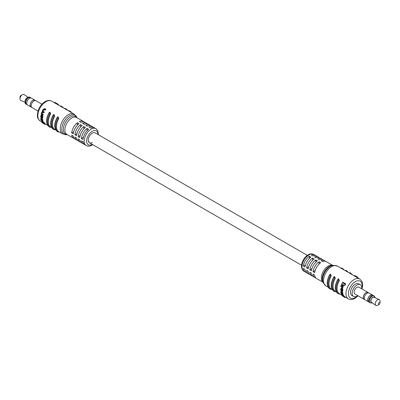 <?xml version="1.0" encoding="UTF-8"?>
<svg xmlns="http://www.w3.org/2000/svg" width="400" height="400" viewBox="0 0 400 400"><rect width="100%" height="100%" fill="white"/><g stroke="black" fill="none" stroke-linecap="round" stroke-linejoin="round"><path stroke-width="0.6" d="M374.76 297.585A3.035 1.75 120 0 0 372.835 297.305A3.035 1.75 120 0 0 370.74 300.435A3.035 1.75 120 0 0 371.89 302.555M372.085 302.695A3.95 2.28 -60 0 1 370.21 302.83A3.95 2.28 -60 0 1 369.605 299.665A3.95 2.28 -60 0 1 372.185 296.185A3.95 2.28 -60 0 1 374.16 295.99A3.95 2.28 -60 0 1 374.975 297.68M377.61 305.3L379.19 304.39A1.145 0.66 -60 0 1 378.38 303.92A1.145 0.66 -60 0 1 379.19 302.52A1.145 0.66 -60 0 1 380 302.985A1.145 0.66 -60 0 1 379.19 304.39L377.61 305.3A3.38 1.95 -60 0 1 375.825 305.405A3.38 1.95 -60 0 1 375.43 302.67A3.38 1.95 -60 0 1 377.61 299.785A3.38 1.95 -60 0 1 379.195 299.565A3.38 1.95 -60 0 1 380 301.165L380 302.985M375.825 305.405L371.35 302.16A2.805 1.62 -60 0 1 371.025 299.89A2.805 1.62 -60 0 1 372.835 297.495A2.805 1.62 -60 0 1 374.15 297.31L379.195 299.565M370.21 302.83L369.58 302.47A3.95 2.28 -60 0 1 368.975 299.305A3.95 2.28 -60 0 1 371.56 295.82A3.95 2.28 -60 0 1 373.535 295.625L374.16 295.99M369.165 302.1L368.545 301.74A3.835 2.215 -60 0 1 367.96 298.665A3.835 2.215 -60 0 1 370.465 295.285A3.835 2.215 -60 0 1 372.385 295.095L373.005 295.455M369.02 302.01A3.95 2.28 -60 0 1 368.49 301.84A3.95 2.28 -60 0 1 367.885 298.67A3.95 2.28 -60 0 1 370.465 295.19A3.95 2.28 -60 0 1 372.44 294.995A3.95 2.28 -60 0 1 372.855 295.365M368.49 301.84L365.13 299.9A3.95 2.28 -60 0 1 364.525 296.73A3.95 2.28 -60 0 1 367.105 293.25A3.95 2.28 -60 0 1 369.08 293.055L372.44 294.995M364.715 299.525L364.09 299.17A3.835 2.215 -60 0 1 363.505 296.095A3.835 2.215 -60 0 1 366.01 292.715A3.835 2.215 -60 0 1 367.93 292.525L368.55 292.88M364.565 299.44A3.95 2.28 -60 0 1 364.035 299.265A3.95 2.28 -60 0 1 363.43 296.1A3.95 2.28 -60 0 1 366.01 292.62A3.95 2.28 -60 0 1 367.985 292.425A3.95 2.28 -60 0 1 368.4 292.795M364.035 299.265L354.925 294.005A3.95 2.28 -60 0 1 354.32 290.84A3.95 2.28 -60 0 1 356.9 287.36A3.95 2.28 -60 0 1 358.875 287.165L367.985 292.425M361.615 288.745A6.755 3.9 120 0 0 360.28 284.735A6.755 3.9 120 0 0 356.9 285.07A6.755 3.9 120 0 0 352.485 291.025A6.755 3.9 120 0 0 353.52 296.435A6.755 3.9 120 0 0 356.9 296.105A6.755 3.9 120 0 0 357.665 295.59M358.66 283.8A6.755 3.9 120 0 0 355.28 284.135A6.755 3.9 120 0 0 350.865 290.09A6.755 3.9 120 0 0 351.9 295.5A6.755 3.9 -60 0 1 350.865 290.09A6.755 3.9 -60 0 1 355.28 284.135A6.755 3.9 -60 0 1 358.66 283.8L360.28 284.735M332.71 265.38L326.34 261.7A9.735 5.62 120 0 0 322.685 261.605L321.065 260.67A9.735 5.62 -60 0 1 324.72 260.765L323.1 259.83A9.735 5.62 120 0 0 319.445 259.735L317.825 258.8A9.735 5.62 -60 0 1 321.48 258.895L319.86 257.96A9.735 5.62 120 0 0 316.205 257.865L314.59 256.93A9.735 5.62 -60 0 1 318.24 257.025L316.62 256.09A9.735 5.62 120 0 0 312.97 255.995L311.35 255.06A9.735 5.62 -60 0 1 315 255.155A9.735 5.62 -60 0 1 315.745 255.74M318.24 257.025A9.735 5.62 -60 0 1 318.98 257.61M321.48 258.895A9.735 5.62 -60 0 1 322.22 259.48M324.72 260.765A9.735 5.62 -60 0 1 325.46 261.35M341.225 268.31L342.845 269.245C341.765 268.055 341.225 267.745 341.225 268.31M344.94 270.455L342.845 269.245A0.575 0.47 -59 0 0 342.725 268.52L342.665 268.48M349.32 272.985L350.94 273.92C349.865 272.73 349.325 272.42 349.32 272.985M354.2 275.805L350.94 273.92A0.575 0.47 -59 0 0 350.825 273.195L349.96 272.695L348.935 272.82M358.445 278.25A12.025 6.945 120 0 0 358.295 278.02L357.5 277.125A12.025 6.945 120 0 0 357.205 276.895L354.745 275.49L354.105 275.86L359.79 279.03A11.45 6.61 -60 0 0 354.065 279.6A11.45 6.61 -60 0 0 346.585 289.69A11.45 6.61 -60 0 0 348.34 298.865L345.155 297.03M345.275 270.65L346.89 271.585C345.815 270.395 345.275 270.08 345.275 270.65M348.985 272.795L346.89 271.585A0.575 0.47 -59 0 0 346.775 270.855L345.91 270.355L344.885 270.485M329.775 275.06A12.025 6.945 120 0 0 329.775 288.81A0.575 0.47 121 0 1 329.765 288.805C326.4 285.965 326.335 281.345 329.565 274.94L330.19 274.295L331.275 275.925L330.585 275.53C330.855 274.46 330.585 274.305 329.775 275.06L330.52 274.105L331.275 275.925A11.45 6.61 120 0 0 331.275 289.015L332.255 289.58M333.82 277.4A12.025 6.945 120 0 0 333.82 291.145A0.575 0.47 121 0 1 333.815 291.145C330.45 288.305 330.38 283.68 333.615 277.275L334.24 276.63L335.325 278.26L334.63 277.87C334.9 276.8 334.63 276.645 333.82 277.4L334.565 276.445L335.325 278.26A11.45 6.61 120 0 0 335.325 291.355L336.3 291.915M337.87 279.74A12.025 6.945 120 0 0 337.87 293.485A0.575 0.47 121 0 1 337.865 293.48C334.5 290.64 334.43 286.02 337.665 279.615L338.29 278.97L339.375 280.6L338.68 280.205C338.95 279.135 338.68 278.98 337.87 279.74L338.615 278.78L339.375 280.6A11.45 6.61 120 0 0 339.375 293.69L342.25 295.35M341.245 290.69L341.24 291.005L341.645 290.77L341.345 289.66A11.45 6.61 -60 0 1 341.425 289.065L341.01 289.3A12.025 6.945 120 0 0 340.94 289.895L341.245 290.69L341.65 290.455M342.22 291.07L342.855 290.51A11.45 6.61 -60 0 1 342.935 289.915L342.465 288.425L341.535 288.145L341.115 288.39L342.045 288.665L342.52 290.155A12.025 6.945 120 0 0 342.45 290.745L341.815 291.305L342.195 290.77M342.45 293.905L342.91 293.35A11.45 6.61 -60 0 1 342.85 292.915L342.1 291.48L341.265 291.185M343.015 285.97A12.025 6.945 120 0 0 342.29 288.195L342.72 287.945A11.45 6.61 -60 0 1 343.49 285.695L342.85 285.325L342.375 285.6L343.015 285.97L343.49 285.695M345.155 284.22A12.025 6.945 120 0 0 344.495 285.52L345.005 285.225A11.45 6.61 -60 0 1 345.725 283.895L342.995 282.32L342.425 282.645L345.155 284.22L345.725 283.895M344.495 285.52L342.43 284.33A12.025 6.945 120 0 0 341.425 286.97L341.865 286.715A11.45 6.61 -60 0 1 342.72 284.495M343.47 296.5L344.25 297.14A12.025 6.945 -60 0 1 344.08 297.005L342.165 295.73A12.025 6.945 -60 0 1 341.975 295.51L343.135 295.91A12.025 6.945 -60 0 1 342.99 295.665L341.275 294.33A12.025 6.945 -60 0 1 341.17 294.065L342.855 295.035A12.025 6.945 120 0 0 342.955 295.285L343.39 295.03A11.45 6.61 -60 0 1 343.285 294.785L342.4 294.275M345.37 297.04L345.115 297.005A11.45 6.61 -60 0 1 344.795 296.795L343.94 295.935A11.45 6.61 -60 0 1 343.685 295.555L343.195 294.925M343.99 296.18L343.495 296.465L344.265 297.1A12.025 6.945 120 0 0 344.56 297.325L345.115 297.005M342.88 295.47L342.46 295.23L341.975 295.51M315.86 277.975A9.735 5.62 -60 0 1 314.985 277.625A9.735 5.62 -60 0 1 313.015 274.075L314.635 275.01A9.735 5.62 120 0 0 316.605 278.56L322.975 282.24M312.625 276.105A9.735 5.62 -60 0 1 311.745 275.755A9.735 5.62 -60 0 1 309.775 272.205L311.395 273.14A9.735 5.62 120 0 0 313.365 276.69L314.985 277.625M309.385 274.235A9.735 5.62 -60 0 1 308.505 273.885A9.735 5.62 -60 0 1 306.54 270.335L308.155 271.27A9.735 5.62 120 0 0 310.125 274.82L311.745 275.755M306.145 272.365A9.735 5.62 -60 0 1 305.265 272.015A9.735 5.62 -60 0 1 303.3 268.465L304.92 269.4A9.735 5.62 120 0 0 306.885 272.95L308.505 273.885M314.695 272.64L313.075 271.705A9.735 5.62 -60 0 1 319.04 261.77L320.66 262.705A9.735 5.62 120 0 0 314.695 272.64M311.455 270.77L309.835 269.835A9.735 5.62 -60 0 1 315.8 259.9L317.42 260.835A9.735 5.62 120 0 0 311.455 270.77M308.215 268.9L306.6 267.965A9.735 5.62 -60 0 1 312.565 258.03L314.185 258.965A9.735 5.62 120 0 0 308.215 268.9M304.98 267.03L303.36 266.095A9.735 5.62 -60 0 1 309.325 256.16L310.945 257.095A9.735 5.62 120 0 0 304.98 267.03M303.36 266.095L305.48 264.87M309.325 258.485L309.325 256.16M306.6 267.965L308.72 266.74M312.565 260.355L312.565 258.03M309.835 269.835L311.96 268.61M315.8 262.225L315.8 259.9M313.075 271.705L315.2 270.48M319.04 264.095L319.04 261.77M357.65 277.4L357.5 277.125L356.995 277.415M356.65 277.215L357.205 276.895L355.055 275.64A12.025 6.945 -60 0 0 354.745 275.49M341.425 286.97L340.76 286.585A12.025 6.945 -60 0 1 342.425 282.645M342.29 288.195L341.645 287.825A12.025 6.945 -60 0 1 342.375 285.6M341.695 291.715L342.44 293.155A12.025 6.945 120 0 0 342.5 293.59L342.025 294.145L341.655 293.935L340.76 292.585A12.025 6.945 -60 0 1 340.7 292.15L341.325 291.5L342.1 291.48M341.26 291.185L340.855 291.415L341.325 291.5L341.73 291.27M342.875 294.015L342.025 294.145M342.285 293.545L341.595 293.66L341.005 292.81A12.025 6.945 -60 0 1 340.925 292.19L341.35 291.835L342.2 292.925A12.025 6.945 120 0 0 342.285 293.545L341.935 293.855L342.3 293.645M341.005 292.81L341.42 292.57A11.45 6.61 120 0 1 341.33 291.955L340.925 292.19L341.35 291.835M341.42 292.57L342.29 293.575M342.855 295.035L343.285 294.785M342.755 295.17A12.025 6.945 120 0 0 342.76 295.175L343.235 295.815A12.025 6.945 120 0 0 343.475 296.205L343.495 296.465M341.17 294.065L341.53 293.855M341.24 291.005L340.705 289.775A12.025 6.945 -60 0 1 340.81 288.975L341.115 288.39M342.62 291.13L341.815 291.305M342.215 290.615L341.825 290.985L342.215 290.615A12.025 6.945 -60 0 1 342.3 289.965L341.955 289.035L341.24 288.78M341.6 288.83L341.01 289.3M349.96 272.695L350.765 273.16M338.8 293.995L338.68 293.95A0.575 0.47 -59 0 0 339.375 293.69L339.435 294.045L339.71 293.885M337.86 293.475A0.575 0.47 121 0 0 337.865 293.48L339.435 294.045M334.755 291.66L334.63 291.615A0.575 0.47 -59 0 0 335.325 291.355L335.385 291.705L335.66 291.545M333.81 291.14A0.575 0.47 121 0 0 333.815 291.145L334.69 291.645M330.705 289.32L330.585 289.275A0.575 0.47 -59 0 0 331.275 289.015L331.335 289.37L331.61 289.21M329.76 288.8A0.575 0.47 121 0 0 329.765 288.805L330.64 289.31M25.02 102.205L25.02 101.455A3.035 1.75 -60 0 1 27.165 97.74L27.815 97.365A3.95 2.28 120 0 0 25.02 102.205A3.95 2.28 120 0 0 25.84 104.01L26.465 104.375A3.95 2.28 120 0 0 26.995 104.545M27.915 97.305L24.175 94.595A3.38 1.95 120 0 0 22.39 94.7L20.81 95.61A1.145 0.66 120 0 0 20 97.015L20 98.835A3.38 1.95 120 0 0 20.805 100.435L25.025 102.32M20.81 95.61L22.39 94.7A3.38 1.95 120 0 0 20 98.835M30.835 97.9A3.95 2.28 120 0 0 30.42 97.53A3.95 2.28 120 0 0 28.44 97.725A3.95 2.28 120 0 0 25.86 101.21A3.95 2.28 120 0 0 26.465 104.375M30.98 97.99L30.36 97.63A3.835 2.215 120 0 0 28.44 97.82A3.835 2.215 120 0 0 25.935 101.2A3.835 2.215 120 0 0 26.525 104.275L27.145 104.635M35.285 100.475A3.95 2.28 120 0 0 34.87 100.1L31.51 98.16A3.95 2.28 120 0 0 29.535 98.355A3.95 2.28 120 0 0 26.955 101.84A3.95 2.28 120 0 0 27.56 105.005L30.92 106.945A3.95 2.28 120 0 0 31.45 107.12M34.87 100.1A3.95 2.28 120 0 0 32.895 100.295A3.95 2.28 120 0 0 30.315 103.78A3.95 2.28 120 0 0 30.92 106.945M35.435 100.56L34.815 100.2A3.835 2.215 120 0 0 32.895 100.39A3.835 2.215 120 0 0 30.39 103.77A3.835 2.215 120 0 0 30.98 106.845L31.6 107.205M41.93 104.175L35.965 100.735A3.95 2.28 120 0 0 33.99 100.93A3.95 2.28 120 0 0 31.41 104.41A3.95 2.28 120 0 0 32.015 107.575L37.98 111.02M30.42 97.53L29.79 97.17A3.95 2.28 120 0 0 27.815 97.365L27.165 97.74M307.3 255.335L95.16 132.86A5.725 3.305 120 0 0 92.295 133.14A5.725 3.305 120 0 0 88.555 138.19A5.725 3.305 120 0 0 89.43 142.775A5.725 3.305 120 0 0 92.295 142.495M87.03 128.36L88.65 129.295A9.735 5.62 120 0 0 83.03 139.425L81.41 138.49A9.735 5.62 -60 0 1 87.03 128.36L87.03 130.81M83.795 126.485L85.41 127.42A9.735 5.62 120 0 0 79.79 137.555L78.17 136.62A9.735 5.62 -60 0 1 83.795 126.485L83.795 128.94M80.555 124.615L82.175 125.55A9.735 5.62 120 0 0 76.55 135.685L74.935 134.75A9.735 5.62 -60 0 1 80.555 124.615L80.555 127.07M77.315 122.745L78.935 123.68A9.735 5.62 120 0 0 73.315 133.815L71.695 132.88A9.735 5.62 -60 0 1 77.315 122.745L77.315 125.2M84.255 144.26A9.735 5.62 -60 0 1 83.38 143.91A9.735 5.62 -60 0 1 81.47 140.795L83.09 141.73A9.735 5.62 120 0 0 85 144.845L86.215 145.545A9.735 5.62 -60 0 1 84.72 137.745A9.735 5.62 -60 0 1 91.08 129.17A9.735 5.62 -60 0 1 95.95 128.685L94.735 127.985A9.735 5.62 120 0 0 90.675 128.055L89.055 127.12A9.735 5.62 -60 0 1 93.115 127.05A9.735 5.62 -60 0 1 93.855 127.635M81.02 142.39A9.735 5.62 -60 0 1 80.14 142.04A9.735 5.62 -60 0 1 78.23 138.925L79.85 139.86A9.735 5.62 120 0 0 81.76 142.975L83.38 143.91M77.78 140.52A9.735 5.62 -60 0 1 76.9 140.17A9.735 5.62 -60 0 1 74.995 137.055L76.61 137.99A9.735 5.62 120 0 0 78.52 141.105L80.14 142.04M74.54 138.65A9.735 5.62 -60 0 1 73.66 138.3A9.735 5.62 -60 0 1 71.755 135.185L73.375 136.12A9.735 5.62 120 0 0 75.28 139.235L76.9 140.17M77.025 117.76L76.84 117.305A10.99 6.345 120 0 0 69.575 115.725A10.99 6.345 120 0 0 61.935 127.485A10.99 6.345 120 0 0 66.805 134.685L62.635 133.92L58.775 131.69A11.45 6.61 -60 0 1 58.775 118.6L58.015 116.78L57.69 116.97L58.775 118.6L58.08 118.205C58.355 117.135 58.085 116.98 57.275 117.735A12.025 6.945 120 0 0 57.275 131.48L58.08 131.95A0.575 0.47 -59 0 0 58.775 131.69L58.835 132.045L59.11 131.885M51.655 127.575L50.68 127.015A11.45 6.61 -60 0 1 50.68 113.92L49.92 112.105L49.59 112.29L50.68 113.92L49.985 113.53C50.255 112.46 49.985 112.305 49.175 113.06A12.025 6.945 120 0 0 49.175 126.805L49.985 127.275A0.575 0.47 -59 0 0 50.68 127.015L50.735 127.365L51.015 127.205M44.765 108.655L43.57 109.065L45.255 109.68L45.895 109.31L44.765 108.655L44.125 109.025M45.255 109.68A12.025 6.945 120 0 0 44.945 110.185L45.545 109.84A11.45 6.61 -60 0 1 45.895 109.31M43.31 110.275A11.45 6.61 -60 0 1 43.495 109.935L42.95 110.25A12.025 6.945 120 0 0 42.78 110.585L42.825 111.785L43.82 112.365L44.32 112.075L43.32 111.5L43.31 110.275L42.78 110.585M43.82 112.365A12.025 6.945 120 0 0 43.635 112.8L44.115 112.52A11.45 6.61 -60 0 1 44.32 112.075M42.14 112.92A11.45 6.61 -60 0 1 42.295 112.505L41.83 112.77A12.025 6.945 120 0 0 41.69 113.18L41.875 114.175L42.935 114.785L43.375 114.535L42.315 113.925L42.14 112.92L41.69 113.18M42.935 114.785A12.025 6.945 120 0 0 42.825 115.18L43.26 114.93A11.45 6.61 -60 0 1 43.375 114.535M43.965 122.23L43.3 121.85L42.86 122.1L43.525 122.485L43.965 122.23A11.45 6.61 -60 0 0 45.655 124.115L47.605 125.24M43.525 122.485A12.025 6.945 120 0 0 45.19 124.5L45.76 124.175A11.45 6.61 -60 0 1 45.655 124.115M43.09 121.97A11.45 6.61 -60 0 1 42.725 121.2L42.5 121.07M42.075 118.08L42.82 117.365A11.45 6.61 -60 0 1 42.88 116.86L42.42 115.26L41.11 115.23L42 115.505L42.47 117.095A12.025 6.945 120 0 0 42.415 117.6L41.67 118.315L41.3 118.105L40.675 116.595A12.025 6.945 -60 0 1 40.735 116.095L41.11 115.235M42.44 120.73L42.935 120.41A11.45 6.61 -60 0 1 42.825 119.735L42.17 118.57L41.765 118.805L42.415 119.97A12.025 6.945 120 0 0 42.52 120.65L42.015 120.97L41.64 120.755L40.755 119.5A12.025 6.945 -60 0 1 40.68 118.995L41.595 118.275L40.91 119.125A12.025 6.945 120 0 0 40.995 119.68L41.925 120.68L42.26 120.355A12.025 6.945 -60 0 1 42.185 119.845L41.765 118.805M42.265 120.395L41.405 119.44A11.45 6.61 -60 0 1 41.32 118.89L40.91 119.125L41.19 118.51L40.805 118.44L41.21 118.205M55.705 129.915L54.725 129.35A11.45 6.61 -60 0 1 54.725 116.26L53.97 114.44L53.64 114.63L54.725 116.26L54.035 115.865C54.305 114.795 54.035 114.64 53.225 115.4A12.025 6.945 120 0 0 53.225 129.145L54.035 129.61A0.575 0.47 -59 0 0 54.725 129.35L54.785 129.705L55.06 129.545M70.17 111.155L70.225 111.19A0.575 0.47 -59 0 1 70.345 111.92C69.265 110.73 68.725 110.415 68.725 110.985L74.09 114.08A11.45 6.61 -60 0 0 68.365 114.65A11.45 6.61 -60 0 0 60.88 124.74A11.45 6.61 -60 0 0 62.635 133.92M66.12 108.82L66.18 108.855A0.575 0.47 -59 0 1 66.295 109.58C65.22 108.39 64.68 108.08 64.675 108.645L68.39 110.79M62.07 106.48L62.13 106.515A0.575 0.47 -59 0 1 62.245 107.245C61.17 106.055 60.63 105.74 60.625 106.31L64.34 108.455M58.94 105.335A12.025 6.945 120 0 0 57.575 103.89L54.845 102.315L54.275 102.645L57.005 104.22A11.45 6.61 -60 0 1 57.11 104.28L60.29 106.115M93.115 127.05L91.495 126.115A9.735 5.62 120 0 0 87.435 126.185L85.815 125.25A9.735 5.62 -60 0 1 89.875 125.18L88.255 124.245A9.735 5.62 120 0 0 84.2 124.315L82.58 123.38A9.735 5.62 -60 0 1 86.635 123.31L85.015 122.375A9.735 5.62 120 0 0 80.96 122.445L79.34 121.51A9.735 5.62 -60 0 1 83.395 121.44A9.735 5.62 -60 0 1 84.14 122.025M86.635 123.31A9.735 5.62 -60 0 1 87.375 123.895M89.875 125.18A9.735 5.62 -60 0 1 90.615 125.765M81.41 138.49L83.425 137.33M78.17 136.62L80.185 135.46M74.935 134.75L76.945 133.59M71.695 132.88L73.71 131.715M88.49 141.605A5.725 3.305 120 0 0 89.055 141.465M45.19 124.5L42.465 122.925A12.025 6.945 -60 0 1 41.8 122.39L42.18 122.17M41.8 122.39L43.865 123.58A12.025 6.945 -60 0 1 42.86 122.1M41.65 121.08L42.295 121.45A12.025 6.945 120 0 0 43.02 122.83L42.38 122.46A12.025 6.945 -60 0 1 41.65 121.08L41.925 120.92M42.295 121.45L42.725 121.2M42.55 118.165L41.67 118.315M40.98 116.12L41.57 115.67L42.255 116.855A12.025 6.945 120 0 0 42.17 117.57L41.66 117.975L41.32 117.78L40.895 116.835A12.025 6.945 -60 0 1 40.98 116.12L41.39 115.88A11.45 6.61 120 0 0 41.305 116.6L42.065 117.74L41.66 117.975L42.17 117.57M41.2 115.615L41.57 115.67M42.825 115.18L41.14 114.205A12.025 6.945 -60 0 1 41.24 113.84L41.375 113.765M41.24 113.84L41.44 113.955A12.025 6.945 -60 0 1 41.44 113.945L41.465 113.02A12.025 6.945 -60 0 1 41.705 112.35L42.35 111.705L42.5 110.54A12.025 6.945 -60 0 1 42.795 109.975L43.57 109.065M42.62 111.495L42.35 111.705M44.945 110.185L43.5 109.565M43.845 109.555L42.95 110.25M43.635 112.8L42.21 112.16M42.615 112.21L41.83 112.77M42.935 120.41L42.015 120.97M42.28 120.475L41.925 120.68L42.26 120.355M57.575 103.89L57.005 104.22M49.16 126.8A0.575 0.47 -59 0 0 49.17 126.805C45.8 123.965 45.735 119.345 48.965 112.935L49.59 112.29L49.175 113.06M50.105 127.32L50.735 127.365M53.21 129.135A0.575 0.47 -59 0 0 53.22 129.14C49.85 126.3 49.785 121.68 53.015 115.275L53.64 114.63L53.225 115.4M57.26 131.475A0.575 0.47 -59 0 0 57.265 131.48C53.9 128.64 53.835 124.02 57.065 117.615L57.69 116.97L57.275 117.735M62.135 106.52A0.575 0.47 -59 0 0 62.13 106.515L63.7 108.085M66.185 108.855A0.575 0.47 -59 0 0 66.18 108.855L67.745 110.42M70.235 111.195A0.575 0.47 -59 0 0 70.225 111.19L71.795 112.76M333.195 265.315L332.02 265.475A10.195 5.885 120 0 0 329.445 266.41A10.195 5.885 120 0 0 322.71 281.595L323.16 282.695A10.99 6.345 -60 0 1 330.425 266.325A10.99 6.345 -60 0 1 333.195 265.315L337.365 266.08A11.45 6.61 120 0 0 331.635 266.65A11.45 6.61 120 0 0 324.155 276.74A11.45 6.61 120 0 0 325.91 285.92L328.205 287.24M322.955 282.185A9.735 5.62 -60 0 1 321.995 274.27A9.735 5.62 -60 0 1 328.23 266.085A9.735 5.62 -60 0 1 332.65 265.39M304.05 271.315C298.745 267.945 302.58 257.98 308.06 254.85C310.08 253.675 311.99 253.54 313.785 254.455A9.735 5.62 120 0 0 308.92 254.935A9.735 5.62 120 0 0 302.56 263.515A9.735 5.62 120 0 0 304.05 271.315L305.265 272.015M361.705 288.795A9.735 5.62 120 0 0 355.28 281.7A9.735 5.62 120 0 0 348.395 293.625A9.735 5.62 120 0 0 355.28 297.6A9.735 5.62 120 0 0 357.755 295.64M355.875 276.145L355.235 276.51M342.44 293.155L342.85 292.915M342.5 293.59L342.91 293.35M341.595 293.66L342.015 293.415M343.235 295.815L343.685 295.555M344.265 297.1L344.795 296.795M341.665 288.45L342.09 288.205M342.045 288.665L342.465 288.425M342.52 290.155L342.935 289.915M342.45 290.745L342.855 290.51M340.94 289.895L341.345 289.66M338.68 293.95A12.025 6.945 -60 0 1 338.68 280.205M334.63 291.615A12.025 6.945 -60 0 1 334.63 277.87M330.585 289.275A12.025 6.945 -60 0 1 330.585 275.53M67.2 134.57A10.195 5.885 -60 0 1 63.555 127.31A10.195 5.885 -60 0 1 70.555 116.94A10.195 5.885 -60 0 1 76.935 117.71M83.395 121.44L76.635 117.535A9.735 5.62 120 0 0 71.77 118.02A9.735 5.62 120 0 0 65.41 126.595A9.735 5.62 120 0 0 66.9 134.395L73.66 138.3M97.965 134.48A8.015 4.63 120 0 0 92.295 131.27A8.015 4.63 120 0 0 86.625 141.055A8.015 4.63 120 0 0 92.24 144.395M45.935 101.7A11.45 6.61 120 0 0 38.45 111.79A11.45 6.61 120 0 0 40.21 120.97C36.31 117.355 37.855 116.935 37.34 114.62L38.22 110.3C39.695 106.425 41.98 103.53 45.075 101.615C47.64 100.235 49.835 100.075 51.66 101.135A11.45 6.61 120 0 0 45.935 101.7M42.415 117.6L42.82 117.365M42.47 117.095L42.88 116.86M42 115.505L42.42 115.26M41.63 115.29L42.05 115.045M40.895 116.835L41.305 116.6M41.32 117.78L41.73 117.545M42.825 111.785L43.32 111.5M41.875 114.175L42.315 113.925M42.415 119.97L42.825 119.735M40.995 119.68L41.405 119.44M41.57 120.475L41.99 120.235M49.985 127.275A12.025 6.945 -60 0 1 49.985 113.53M54.035 129.61A12.025 6.945 -60 0 1 54.035 115.865M58.08 131.95A12.025 6.945 -60 0 1 58.08 118.205M89.43 142.775L301.575 265.255M353.52 296.435L351.9 295.5M348.34 298.865C350.165 299.925 352.36 299.765 354.925 298.385L358.07 295.825M362.02 288.98L362.66 285.315L362.3 282.35L361.875 281.285L359.79 279.03M315 255.155L313.785 254.455M340.89 268.115L337.365 266.08M357.725 277.41L357.225 277.695M343.585 296.47L344.07 296.19M344.955 297.56L345.575 297.2M344.83 297.5L344.54 297.335M323.16 282.695L325.91 285.92M346.715 270.82L345.91 270.355M341.865 268.02L340.835 268.145M335.385 291.705L334.685 291.645M331.335 289.37L330.635 289.31M352.395 274.76L350.83 273.195M348.345 272.425L346.78 270.86M344.295 270.085L342.735 268.52M86.215 145.545C88.02 146.46 89.93 146.325 91.94 145.15L92.7 144.665M67.29 134.62L66.805 134.685M40.21 120.97L42.12 122.075M51.66 101.135L54.28 102.645M42.465 121.09L42.885 120.85M98.425 134.745L97.855 130.82L95.95 128.685M76.84 117.305L74.09 114.08M61.265 106.015L60.24 106.145M65.315 108.355L64.29 108.485M69.365 110.69L68.335 110.82M54.085 129.645L54.785 129.705M58.135 131.98L58.835 132.045"/></g></svg>

